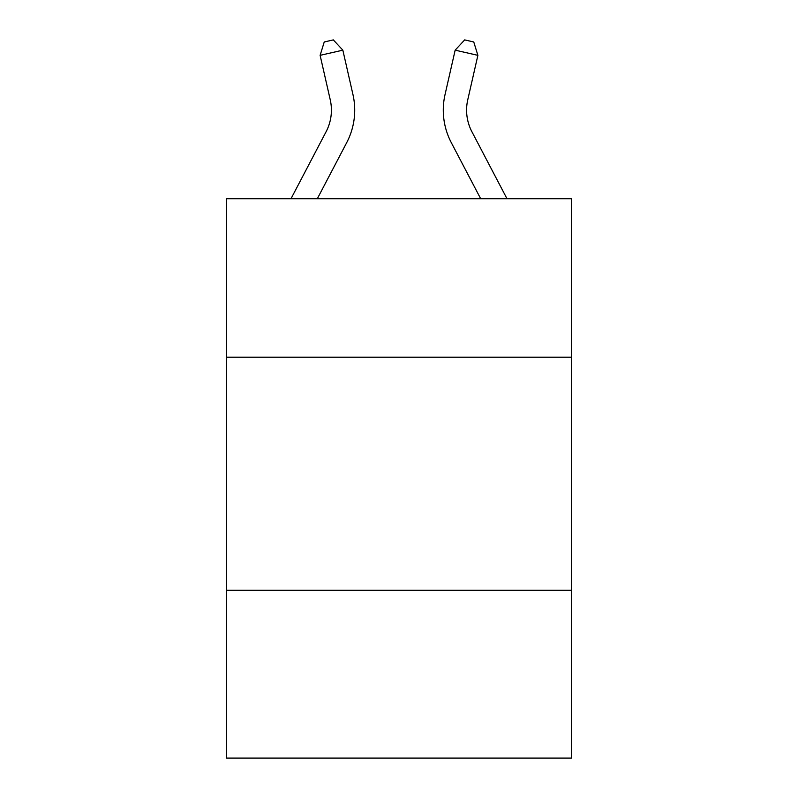 <?xml version="1.0" encoding="UTF-8"?>
<svg xmlns="http://www.w3.org/2000/svg" width="798" height="798" viewBox="0 0 798 798"><rect width="100%" height="100%" fill="white"/><g stroke="black" fill="none" stroke-linecap="round" stroke-linejoin="round"><path stroke-width="1.2" d="M571.478 357.205L571.478 198.702L226.522 198.702L226.522 357.205L571.478 357.205L571.478 758.1L226.522 758.1L226.522 357.205M571.478 590.281L226.522 590.281M467.758 99.78A46.613 46.613 7.7 0 0 471.917 131.77L506.979 198.702L471.917 131.77A46.613 46.613 7.7 0 1 467.758 99.78L477.882 55.341L455.159 50.164L445.035 94.603A69.925 69.925 -172.3 0 0 451.269 142.583L480.665 198.702M291.021 198.702L326.083 131.77A46.613 46.613 -8.9 0 0 330.242 99.78L320.118 55.341L324.237 41.975L333.325 39.9L342.841 50.164L352.965 94.603A69.925 69.925 171.1 0 1 346.731 142.583L317.335 198.702M342.841 50.164L320.118 55.341M445.035 94.603L455.159 50.164L464.675 39.9L473.763 41.975L477.882 55.341"/></g></svg>
